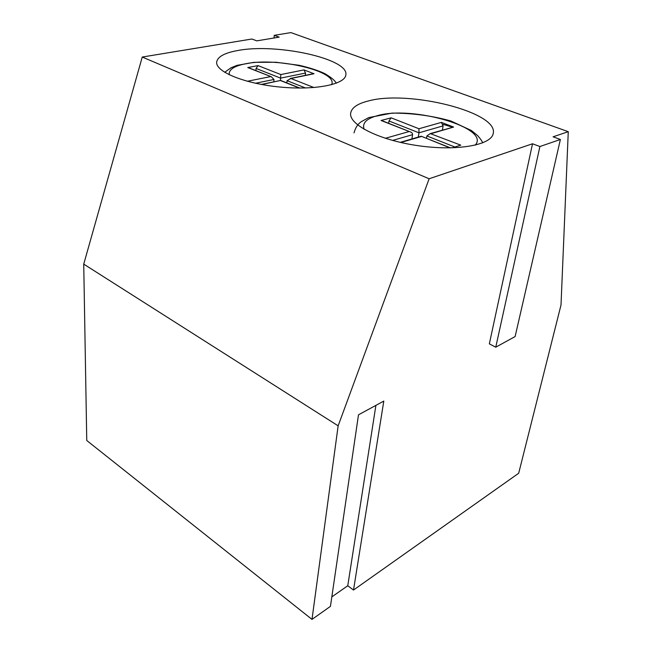 <?xml version="1.0" encoding="UTF-8"?>
<svg xmlns="http://www.w3.org/2000/svg" width="652" height="652" viewBox="0 0 652 652"><rect width="100%" height="100%" fill="white"/><g stroke="black" fill="none" stroke-linecap="round" stroke-linejoin="round"><path stroke-width="0.98" d="M353.506 590.044L518.69 473.238L561.013 304.997L568.267 131.68L290.89 32.6L274.256 35.338L279.186 37.131L256.823 40.864L251.876 39.014L142.25 57.042L83.733 264.117L86.757 440.499L311.998 619.4L330.442 606.36L358.486 414.811L383.8 401.086L353.506 590.044L347.76 585.749L331.827 596.89M368.413 100.954C408.462 89.813 498.707 112.103 493.222 133.432C491.575 145.103 457.011 151.362 418.103 145.689C379.171 140.156 348.69 124.646 350.67 113.146C351.615 107.702 357.532 103.644 368.413 100.954M237.898 50.497C276.489 42.991 349.065 58.729 345.845 74.85C345.267 84.393 315.201 90.498 279.952 87.034C244.696 83.692 215.641 71.81 216.651 62.225C217.409 56.789 224.492 52.885 237.898 50.497M274.052 37.987L274.256 35.338M532.521 143.774L539.905 146.529L495.764 347.19L489.334 343.865L532.521 143.774L429.138 178.77L142.25 57.042M568.267 131.68L553.092 136.814L560.394 139.471L539.905 146.529M495.764 347.19L515.121 336.554L560.394 139.471M375.902 405.365L347.76 585.749M429.138 178.77L338.143 425.837L83.733 264.117M311.998 619.4L338.143 425.837M255.91 70.628L256.065 68.436L258.07 65.616L247.768 67.555L248.795 67.808M247.768 67.555L271.256 76.724L273.995 79.479L273.807 81.85M261.729 84.499L280.621 80.449M313.946 87.539L290.898 78.501L287.051 80.685L286.864 82.918M312.919 73.806L314.011 73.741L303.987 69.911L305.527 73.057L305.315 75.371M303.987 69.911L280.841 74.548L280.401 80.489M388.641 123.326L388.975 120.97L391.127 117.825L381.07 120.498L382.039 120.701M381.07 120.498L409.749 131.704C411.697 132.258 412.635 133.244 412.561 134.662L411.909 138.949M420.768 136.675L421.233 136.227L450.035 147.882M441.371 122.389L418.967 128.754L418.967 132.821L443.099 125.869L441.371 122.389L453.613 127.058L430.247 133.595L426.889 135.95L426.498 138.354M430.247 133.595L460.777 145.151L452.219 147.841M451.453 127.694L453.018 126.936M388.975 120.97L418.967 132.821L418.299 137.083M443.099 125.869L442.398 130.041M270.564 76.61L247.312 81.272M255.462 83.252L273.995 79.479M280.637 80.612L299.358 88.044M287.051 80.685L305.519 87.987M290.898 78.501L314.011 73.741M256.065 68.436L280.596 78.134L305.527 73.057M280.841 74.548L258.07 65.616M229.284 74.809C228.469 69.723 233.962 66.039 245.755 63.741C277.833 56.993 338.877 71.41 331.526 84.736M408.991 131.582L385.332 138.297M392.537 140.433L412.561 134.662M400.833 142.503L421.363 136.496M364.142 129.316C361.958 123.204 366.367 118.664 377.345 115.689C412.113 105.216 491.494 128.012 475.104 145.209M418.967 128.754L391.127 117.825M431.306 133.587L453.613 127.058M426.889 135.95L454.868 147.01M452.855 127.287L443.018 124.369M271.256 76.724L248.119 67.539M299.79 88.053L280.637 80.449L261.297 84.426M313.653 73.652L290.181 78.484M336.399 83.171C335.152 81.614 334.28 79.275 325.022 73.733C318.616 70.636 310.01 67.824 299.195 65.298L275.975 62.25L253.97 62.339L237.035 65.355L230.906 67.832L224.695 72.307M409.749 131.704L381.412 120.449M450.483 147.874L421.273 136.276M421.233 136.227L400.222 142.364M482.724 142.861C482.04 141.052 480.304 138.599 477.517 135.502L471.404 130.514L450.948 121.019C432.252 115.754 412.626 113.114 392.08 113.098L368.682 117.605L361.347 121.647C357.891 123.896 355.446 127.637 354.02 132.878"/></g></svg>
